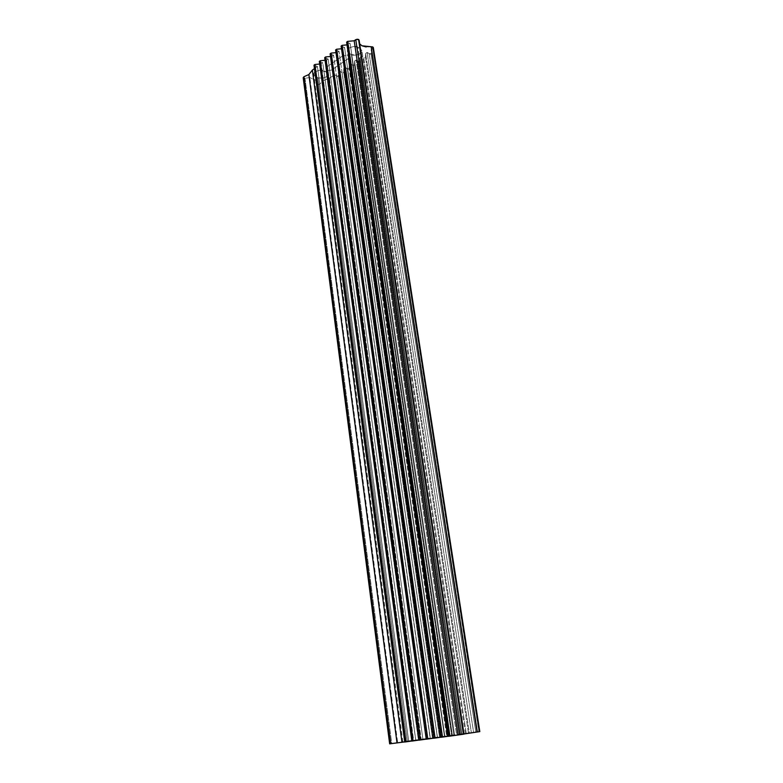 <?xml version="1.0" encoding="UTF-8"?>
<svg xmlns="http://www.w3.org/2000/svg" width="783" height="783" viewBox="0 0 783 783"><rect width="100%" height="100%" fill="white"/><g stroke="black" fill="none" stroke-linecap="round" stroke-linejoin="round"><path stroke-width="0.59" stroke-dasharray="3.92 2.94" d="M447.279 736.01L348.171 58.608L349.287 56.591L348.2 55.339L447.905 736.02L449.002 735.814L447.279 736.01L348.171 58.608L332.423 69.472L426.314 738.741L418.572 739.896L420.177 739.72L326.961 66.819L325.904 68.728L327.04 69.99C329.516 70.587 331.317 70.421 332.423 69.472L426.314 738.741L447.279 736.01L418.582 739.896L420.177 739.72L326.961 66.819L342.729 55.857L441.181 736.979L447.905 736.02L348.2 55.339L342.729 55.857L441.181 736.979L420.177 739.72L447.279 736.01M351.391 54.487L451.938 735.452L449.403 735.854L349.13 53.322L351.391 54.487C352.624 56.464 363.028 54.321 361.873 50.366L360.19 48.399L463.722 733.916L465.405 733.612L451.938 735.452L351.391 54.487L349.13 53.322L449.403 735.854L447.661 736.167L463.722 733.916L360.19 48.399L357.919 47.225L461.197 734.317L357.919 47.225C356.715 45.218 346.252 47.332 347.388 51.316L349.13 53.322L347.349 50.866L349.179 48.047L353.573 46.53L357.919 47.225L360.19 48.399L361.922 50.875L360.053 53.665L355.707 55.153L351.391 54.487M373.344 47.616L371.152 49.691L370.985 53.577L370.369 54.174L367.129 52.441L365.622 53.479L365.485 57.394L364.878 57.991L361.58 56.239L360.072 57.267L359.974 61.152L359.368 61.74L356.069 60.007L354.572 61.035L354.513 64.881L353.916 65.459L350.608 63.746L349.13 64.764L349.091 68.571L348.504 69.139L345.195 67.455L343.727 68.454L343.727 72.232L343.14 72.799L339.832 71.126L338.373 72.124L338.403 75.853L337.825 76.421L334.517 74.767L329.437 78.241L322.567 81.011L319.787 84.153L408.599 740.894L427.919 738.359L334.517 74.767L427.919 738.359L433.038 737.684L338.373 72.124L433.038 737.684L434.976 737.439L339.832 71.126L434.976 737.439L440.144 736.764L343.727 68.454L440.144 736.764L442.101 736.509L345.195 67.455L442.101 736.509L447.328 735.824L349.13 64.764L447.328 735.824L449.295 735.56L350.608 63.746L449.295 735.56L454.59 734.875L354.572 61.035L454.59 734.875L456.577 734.611L356.069 60.007L456.577 734.611L461.931 733.916L360.072 57.267L461.931 733.916L463.947 733.651L361.58 56.239L463.947 733.651L469.35 732.947L365.622 53.479L469.35 732.947L471.376 732.682L367.129 52.441L471.376 732.682L476.769 731.978L371.152 49.691L476.769 731.978L479.822 731.596L478.893 731.704L372.737 48.605L371.152 49.691L370.985 53.577L475.829 731.997L473.598 732.311L369.224 54.086L367.129 52.441L365.622 53.479L365.485 57.394L468.449 732.966L466.237 733.27L363.733 57.893L361.58 56.239L360.072 57.267L359.974 61.152L461.079 733.925L458.887 734.229L358.232 61.651L356.069 60.007L354.572 61.035L354.513 64.881L453.797 734.875L451.615 735.178L352.771 65.371L350.608 63.746L349.13 64.764L349.091 68.571L446.594 735.814L444.431 736.118L347.368 69.061L345.195 67.455L343.727 68.454L343.727 72.232L439.469 736.744L437.315 737.048L342.005 72.711L339.832 71.126L338.373 72.124L338.403 75.853L432.412 737.674L430.278 737.968L336.7 76.333L334.517 74.767L329.437 78.241L421.205 739.23L412.465 740.424L322.567 81.011L319.787 84.153L317.35 84.574L317.321 81.07L309.814 77.537L304.998 78.329L391.725 743.527L397.666 742.685L309.814 77.537L397.666 742.685L406.142 741.344L317.321 81.07L406.142 741.344L405.134 741.413L316.88 83.879L317.321 81.07L309.814 77.537L304.998 78.329L303.197 77.713L304.998 78.329L391.725 743.527L389.66 743.84L406.142 741.344L405.134 741.413L316.88 83.879L317.35 84.574L319.787 84.153L408.599 740.894L412.465 740.424L322.567 81.011L329.437 78.241L421.205 739.23L430.278 737.968L336.7 76.333L338.403 75.853L432.412 737.674L437.315 737.048L342.005 72.711L343.727 72.232L439.469 736.744L444.431 736.118L347.368 69.061L349.091 68.571L446.594 735.814L451.615 735.178L352.771 65.371L354.513 64.881L453.797 734.875L458.887 734.229L358.232 61.651L359.974 61.152L461.079 733.925L466.237 733.27L363.733 57.893L365.485 57.394L468.449 732.966L473.598 732.311L369.224 54.086L370.985 53.577L475.829 731.997L478.893 731.704L372.737 48.605L373.334 47.548M313.983 65.175L317.438 66.526L314.443 68.62L317.438 66.526L408.706 741.403L404.733 741.912L408.706 741.403L317.438 66.526L314.404 65.566L405.193 741.941L408.706 741.403L404.752 742.01M319.317 61.426L322.762 62.797L319.67 64.03L321.216 63.883L413.718 740.747L411.829 741.021L413.718 740.747L321.216 63.883L322.762 62.797L415.783 740.473L413.718 740.747L415.783 740.473L322.762 62.797L319.738 61.818L412.279 741.012L415.783 740.473L411.838 741.09M324.691 57.648L328.146 59.028L325.053 60.262L326.58 60.125L420.863 739.818L418.993 740.082L420.863 739.818L326.58 60.125L328.146 59.028L422.947 739.543L420.863 739.818L422.947 739.543L328.146 59.028L325.111 58.04L419.443 740.082L422.947 739.543L419.003 740.16M330.113 53.831L333.568 55.221L330.485 56.474L331.982 56.327L428.086 738.878L426.236 739.142L428.086 738.878L331.982 56.327L333.568 55.221L430.19 738.604L428.086 738.878L430.19 738.604L333.568 55.221L330.534 54.223L426.686 739.142L430.19 738.604L426.246 739.211M335.594 49.975L339.039 51.384L335.966 52.637L337.444 52.5L435.377 737.929L433.567 738.183L435.377 737.929L337.444 52.5L339.039 51.384L437.511 737.645L435.377 737.929L437.511 737.645L339.039 51.384L336.005 50.366L434.007 738.193L437.511 737.645L433.576 738.261M341.114 46.089L344.559 47.509L341.505 48.771L342.954 48.634L442.767 736.969L440.976 737.224L442.767 736.969L342.954 48.634L344.559 47.509L444.92 736.686L442.767 736.969L444.92 736.686L344.559 47.509L341.525 46.491L441.416 737.224L444.92 736.686L440.986 737.292M346.624 42.145L350.148 43.594L347.035 44.885L348.513 44.739L450.225 735.991L448.395 736.255L450.225 735.991L348.513 44.739L350.148 43.594L452.427 735.707L450.225 735.991L452.427 735.707L350.148 43.594L347.035 42.536L448.835 736.265L452.427 735.707L448.414 736.333M463.967 734.014L463.448 734.141L359.681 43.848M405.134 741.413L408.599 740.894L405.114 741.403L316.88 84.065M317.859 77.674L407.356 741.266L404.791 741.677L315.588 76.597L317.859 77.674C319.121 79.445 328.958 77.625 327.969 73.896L326.188 71.919L418.367 739.827L420.177 739.514L407.356 741.266L317.859 77.674L315.588 76.597L404.791 741.677L402.912 742.01L418.367 739.827L326.188 71.919L323.908 70.822L415.812 740.238L323.908 70.822C322.674 69.031 312.789 70.822 313.758 74.571L315.588 76.597L313.729 74.297L315.383 71.635L319.611 70.196L326.188 71.919L327.999 74.228L326.305 76.861L322.116 78.28L317.859 77.674M477.17 732.007L471.268 732.859M466.384 733.602L463.986 734.131M407.356 741.266L420.168 739.504L407.356 741.266M451.938 735.452L465.356 733.602L451.938 735.452M371.152 46.755L366.19 46.98M361.981 45.786L359.426 43.427L359.123 40.158M327.04 69.99L325.885 68.513L326.961 66.819L342.729 55.857L345.469 54.918L348.2 55.339L349.316 56.865L348.171 58.608L332.423 69.472L329.741 70.392L327.04 69.99M349.287 56.591L449.002 735.814M418.572 739.896L325.904 68.728M465.405 733.612L361.873 50.366M463.448 734.141L359.015 42.311M420.177 739.514L327.969 73.896M447.661 736.167L347.388 51.316M402.912 742.01L313.758 74.571"/><path stroke-width="1.17" d="M359.681 43.848L361.981 45.786L371.152 46.755L477.327 731.988L479.304 731.694L372.806 46.931L371.152 46.755L477.327 731.988L463.967 734.014M359.103 40.031L463.986 734.131L463.438 734.229L463.986 734.131L358.565 39.395L463.438 734.229L459.993 734.718L463.438 734.229L358.565 39.395L355.776 39.649L459.993 734.718L449.745 736.167L347.613 41.382L346.624 42.145L448.414 736.333L449.745 736.167L347.613 41.382L354.18 40.765L457.859 735.002L354.18 40.765L355.776 39.649L459.993 734.718L448.414 736.333L347.035 42.536M389.66 743.84L390.688 743.723L303.921 76.724L303.207 77.732L303.921 76.724L308.874 74.542L397.02 742.861L390.688 743.723L303.921 76.724L308.874 74.542L397.02 742.861L401.973 742.274L312.368 70.088L308.874 74.542L312.368 70.088L314.443 68.62L312.368 70.088L401.973 742.274L389.65 743.85L303.187 77.654M404.733 741.912L401.973 742.274L404.733 741.912M314.404 65.566L404.752 742.01L405.995 741.853L314.923 64.48L313.983 65.175L404.752 742.01L405.995 741.853L314.923 64.48L319.67 64.03L314.923 64.48L314.003 65.283M411.829 741.021L405.995 741.853L411.829 741.021M319.738 61.818L411.838 741.09L413.101 740.933L320.257 60.722L319.317 61.426L411.838 741.09L413.101 740.933L320.257 60.722L325.053 60.262L320.257 60.722L319.327 61.534M418.993 740.082L413.101 740.933L418.993 740.082M325.111 58.04L419.003 740.16L420.285 739.994L325.64 56.934L324.691 57.648L419.003 740.16L420.285 739.994L325.64 56.934L330.485 56.474L325.64 56.934L324.71 57.746M426.236 739.142L420.285 739.994L426.236 739.142M330.534 54.223L426.246 739.221L427.538 739.054L331.072 53.107L330.113 53.831L426.246 739.221L427.538 739.054L331.072 53.107L335.966 52.637L331.072 53.107L330.132 53.929M433.567 738.183L427.538 739.054L433.567 738.183M336.005 50.366L433.576 738.261L434.878 738.095L336.563 49.241L335.594 49.975M335.594 49.995L433.576 738.261L440.976 737.224L434.878 738.095L336.563 49.241L341.505 48.771L336.563 49.241L335.604 50.083M341.525 46.491L440.986 737.302L442.307 737.126L342.093 45.345L341.114 46.089L440.986 737.302L442.307 737.126L342.093 45.345L347.035 44.885L342.093 45.345L341.134 46.197M448.395 736.255L442.307 737.126L448.395 736.255M373.334 47.548L479.304 731.694L479.822 731.596L477.17 732.007M471.268 732.859L466.384 733.602M373.344 47.616L371.152 46.755M366.19 46.98L361.981 45.786M359.123 40.158L357.175 39.17L354.18 40.765L347.613 41.382L346.644 42.243M479.822 731.596L373.325 47.538"/></g></svg>
